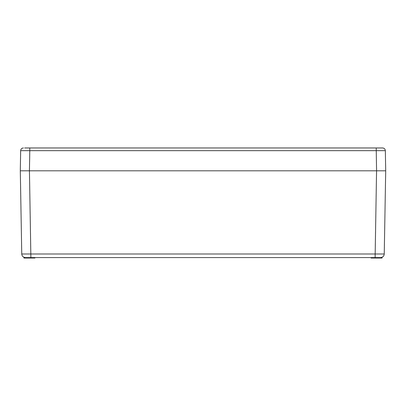 <?xml version="1.0" encoding="UTF-8"?>
<svg xmlns="http://www.w3.org/2000/svg" width="406" height="406" viewBox="0 0 406 406"><rect width="100%" height="100%" fill="white"/><g stroke="black" fill="none" stroke-linecap="round" stroke-linejoin="round"><path stroke-width="0.61" d="M24.685 147.962L382.609 147.962C384.249 148.119 385.162 149.017 385.35 150.656L385.7 170.799L20.3 170.799L385.7 170.799L385.375 189.516M381.361 170.799L383.873 170.799L381.361 170.799M34.916 257.582L34.916 258.038L23.954 258.038L23.954 257.282L24.807 257.531M381.356 257.5L382.046 257.282L382.046 258.038L371.084 258.038L371.084 257.582L380.595 257.582L25.405 257.582C23.218 257.374 22 256.176 21.751 253.994L384.249 253.994C383.985 256.161 382.767 257.358 380.595 257.582L382.046 257.282L380.64 257.582M380.529 257.582L380.595 257.582C382.782 257.374 384 256.176 384.249 253.994L385.7 170.799L384.249 253.994C384 256.176 382.782 257.374 380.595 257.582C382.767 257.358 383.985 256.161 384.249 253.994M23.391 147.962C21.762 148.129 20.848 149.027 20.65 150.656C20.848 149.027 21.762 148.129 23.391 147.962C21.751 148.119 20.838 149.017 20.65 150.656L29.785 150.656L29.435 170.799L30.886 257.582L25.091 257.566M381.944 257.323L381.193 257.531M23.954 257.282L25.405 257.582C23.233 257.358 22.015 256.161 21.751 253.994L20.3 170.799L21.751 253.994C22.015 256.161 23.233 257.358 25.405 257.582M24.639 170.799L23.269 170.799M29.785 147.962L29.785 150.656L385.35 150.656C385.162 149.017 384.249 148.119 382.609 147.962L381.315 147.962M385.619 166.267L385.35 150.656M20.65 150.656L20.3 170.799L20.65 150.656M375.114 257.582L376.565 170.799L376.215 147.962"/></g></svg>
